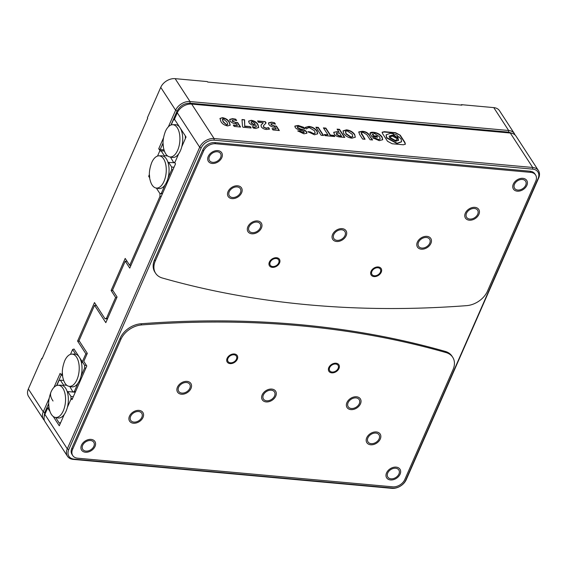 <?xml version="1.0" encoding="UTF-8"?>
<svg xmlns="http://www.w3.org/2000/svg" width="567" height="567" viewBox="0 0 567 567"><rect width="100%" height="100%" fill="white"/><g stroke="black" fill="none" stroke-linecap="round" stroke-linejoin="round"><path stroke-width="0.85" d="M162.58 193.333L159.972 193.652L156.35 188.081L159.944 193.609L159.986 196.366L129.708 265.349L125.194 258.417L111.111 290.502L115.618 297.441L106.468 318.293L105.008 318.746L94.483 302.558L77.587 341.065L85.851 353.78L81.591 363.348M148.667 176.266L149.702 177.861L149.405 174.586L148.667 176.266L149.369 176.337M163.424 138.057L158.732 148.752L159.929 150.602L157.534 156.06L159.681 151.176L161.078 150.751L164.402 151.049M515.07 135.003A11.9 8.555 147 0 0 514.404 133.628A11.9 8.555 147 0 0 508.649 130.495L190.023 101.543A11.9 8.555 147 0 0 175.628 110.246L168.364 126.795M49.06 398.594L43.234 411.855A11.9 8.555 147 0 0 43.425 419.268L28.541 396.383A11.9 8.555 -33 0 1 28.35 388.969L41.731 358.493L42.029 358.954L147.668 118.305L147.363 117.844L160.745 87.361A11.9 8.555 -33 0 1 175.139 78.657L207.345 81.584L207.642 82.045L461.864 105.143L461.566 104.682L493.765 107.61A11.9 8.555 -33 0 1 499.52 110.742L514.404 133.628M62.654 376.155L62.356 372.88L61.342 375.205L60.137 373.355L54 387.339M75.652 354.219L72.604 349.534L70.492 354.354L72.633 349.47L74.036 349.038L79.323 357.175A16.464 8.455 95.2 0 1 81.053 376.19A16.464 8.455 -84.8 0 1 77.934 383.285A16.464 8.455 95.2 0 1 71.527 386.822L68.905 386.297A16.174 8.307 95.2 0 1 65.077 383.335A16.174 8.307 95.2 0 1 63.128 378.558C61.633 373.554 62.15 367.657 64.681 360.86L64.751 360.697A16.174 8.307 95.2 0 1 71.832 354.127A16.174 8.307 95.2 0 1 76.566 357.167A16.174 8.307 95.2 0 1 76.956 379.677A16.174 8.307 95.2 0 1 68.905 386.297M129.708 265.349L130.913 265.462M107.673 318.406L106.468 318.293M159.986 196.366L161.198 196.48M115.618 297.441L116.83 297.547M159.929 150.602L164.387 151.006M175.139 78.657L190.023 101.543L190.051 103.201C184.268 103.208 179.952 105.823 177.102 111.033L170.958 125.016M163.055 143.026L160.199 149.539L158.732 148.752M42.49 357.905L41.731 358.493M43.425 419.268A11.9 8.555 147 0 0 44.41 420.438M61.222 375.021L56.594 385.56M48.684 403.562L44.701 412.641L44.084 417.39M62.335 375.297L61.342 375.205M85.851 353.78L87.063 353.886M77.587 341.065L79.444 341.235M105.008 318.746L107.432 318.966M111.111 290.502L112.968 290.673M160.199 149.539L164.033 149.886M190.051 103.201L508.677 132.146L512.412 133.465M460.652 105.03L461.566 104.682M151.793 162.403L151.722 162.566C149.192 169.363 148.682 175.267 150.17 180.263A16.174 8.307 -84.8 0 0 152.126 185.04A16.174 8.307 -84.8 0 0 155.953 188.003A16.174 8.307 -84.8 0 0 163.998 181.383A16.174 8.307 -84.8 0 0 163.615 158.873A16.174 8.307 -84.8 0 0 158.873 155.833A16.174 8.307 -84.8 0 0 151.793 162.403A16.174 8.307 -84.8 0 0 151.736 162.531M155.953 188.003L158.576 188.528A16.464 8.455 -84.8 0 0 164.983 184.998A16.464 8.455 -84.8 0 0 168.094 177.896A16.464 8.455 -84.8 0 0 167.974 162.375A16.464 8.455 -84.8 0 0 166.372 158.888A16.464 8.455 -84.8 0 0 164.274 156.648L164.253 155.634L161.078 150.751M167.598 155.939L164.253 155.634M174.842 162.779L167.974 162.375M174.034 167.237L171.659 167.024L168.527 162.205M161.368 193.219L164.983 184.998M168.094 177.896L171.709 169.675L172.921 169.781M159.972 193.652L162.346 193.871M164.274 156.648A16.464 8.455 -84.8 0 0 161.545 155.79L158.873 155.833M171.709 169.675L171.659 167.024M165.458 131.282L165.387 131.445C162.857 138.242 162.339 144.138 163.835 149.142A16.174 8.307 -84.8 0 0 165.784 153.919A16.174 8.307 -84.8 0 0 169.611 156.882A16.174 8.307 -84.8 0 0 177.662 150.262A16.174 8.307 -84.8 0 0 177.273 127.752A16.174 8.307 -84.8 0 0 172.538 124.712A16.174 8.307 -84.8 0 0 165.458 131.282A16.174 8.307 -84.8 0 0 165.401 131.409M169.611 156.882L172.233 157.406A16.464 8.455 -84.8 0 0 178.64 153.87L174.778 162.679L175.529 163.835L129.751 268.113L125.243 261.174L127.1 261.344M214.106 140.191L532.732 169.136A10.709 7.697 147 0 1 538.083 178.626L405.688 480.242A10.709 7.697 -33 0 1 392.733 488.074L74.107 459.128A10.709 7.697 -33 0 1 68.756 449.631L201.157 148.022A10.709 7.697 -33 0 1 214.106 140.191L214.078 138.532A11.9 8.555 147 0 0 199.69 147.236L67.289 448.844A11.9 8.555 147 0 0 67.48 456.258A11.9 8.555 147 0 0 73.235 459.39L391.861 488.343A11.9 8.555 147 0 0 406.256 479.639L538.65 178.031A11.9 8.555 147 0 0 538.459 170.617A11.9 8.555 147 0 0 532.704 167.478L214.078 138.532L191.681 104.087A11.9 8.555 -33 0 0 177.287 112.79L174.466 119.205L186.047 137.008L181.759 146.775A16.464 8.455 95.2 0 1 178.64 153.87L175.033 162.098L173.63 162.531L174.792 162.637M172.538 124.712L175.21 124.669A16.464 8.455 -84.8 0 1 180.03 127.759L185.324 135.896L185.366 138.546L181.759 146.775A16.464 8.455 -84.8 0 0 180.03 127.759L174.742 119.623L173.339 120.055L171.199 124.938M170.447 157.045L173.63 162.531M163.069 143.465L163.36 146.74M71.832 354.127L74.504 354.084A16.464 8.455 95.2 0 1 79.323 357.175L84.618 365.311L84.66 367.962L81.053 376.19M77.934 383.285L74.327 391.513L72.923 391.946L69.784 386.467M72.923 391.946L75.298 392.158M84.66 367.962L85.872 368.075M75.539 391.627L74.327 391.513M86.475 365.481L84.618 365.311M51.42 414.456A16.174 8.307 95.2 0 1 49.464 409.679C47.975 404.682 48.486 398.778 51.016 391.981L51.087 391.818A16.174 8.307 95.2 0 1 58.167 385.248A16.174 8.307 95.2 0 1 62.909 388.289A16.174 8.307 95.2 0 1 63.291 410.799A16.174 8.307 95.2 0 1 55.247 417.418A16.174 8.307 95.2 0 1 51.42 414.456M58.167 385.248L60.839 385.206A16.464 8.455 95.2 0 1 63.525 386.035A16.464 8.455 95.2 0 1 65.666 388.303A16.464 8.455 95.2 0 1 67.239 391.719A16.464 8.455 95.2 0 1 67.388 407.319A16.464 8.455 -84.8 0 1 64.277 414.413A16.464 8.455 95.2 0 1 57.862 417.943L55.247 417.418M67.239 391.719L67.778 391.556L70.953 396.439L71.003 399.09L67.388 407.319L71.251 398.509L72.009 399.664L86.794 365.977L83.788 361.349L87.311 353.333L79.04 340.618L94.533 305.322L105.809 322.658L117.078 296.988L112.564 290.056L125.243 261.174M56.828 385.475L58.975 380.592L60.371 380.166L63.504 384.979L63.525 386.035M53.227 416.476L59.28 425.782L64.277 414.413L60.662 422.642L59.266 423.067L55.637 417.496M48.996 407.276L48.698 404.002M73.327 396.652L70.953 396.439M67.778 391.556L75.269 392.236M63.504 384.979L66.8 385.284M60.371 380.166L63.695 380.464M59.266 423.067L60.428 423.173M220.613 157.548A6.542 4.706 -33 0 1 215.155 162.091A6.542 4.706 -33 0 1 209.535 160.61A6.542 4.706 -33 0 1 209.429 156.535A6.542 4.706 -33 0 1 214.886 151.991A6.542 4.706 -33 0 1 220.506 153.473A6.542 4.706 -33 0 1 220.613 157.548M525.68 185.26A6.542 4.706 -33 0 1 520.222 189.803A6.542 4.706 -33 0 1 514.602 188.322A6.542 4.706 -33 0 1 514.496 184.247A6.542 4.706 -33 0 1 519.953 179.704A6.542 4.706 -33 0 1 525.574 181.185A6.542 4.706 -33 0 1 525.68 185.26M93.853 446.321A6.542 4.706 -33 0 1 88.388 450.864A6.542 4.706 -33 0 1 82.768 449.383A6.542 4.706 -33 0 1 82.662 445.308A6.542 4.706 -33 0 1 88.126 440.765A6.542 4.706 -33 0 1 93.746 442.246A6.542 4.706 -33 0 1 93.853 446.321M398.92 474.04A6.542 4.706 -33 0 1 393.455 478.576A6.542 4.706 -33 0 1 387.835 477.095A6.542 4.706 -33 0 1 387.729 473.02A6.542 4.706 -33 0 1 393.193 468.484A6.542 4.706 -33 0 1 398.814 469.965A6.542 4.706 -33 0 1 398.92 474.04M189.81 388.31A6.542 4.706 -33 0 1 184.353 392.853A6.542 4.706 -33 0 1 178.733 391.372A6.542 4.706 -33 0 1 178.626 387.296A6.542 4.706 -33 0 1 184.091 382.753A6.542 4.706 -33 0 1 189.704 384.235A6.542 4.706 -33 0 1 189.81 388.31M274.556 396.007A6.542 4.706 -33 0 1 269.091 400.55A6.542 4.706 -33 0 1 263.471 399.069A6.542 4.706 -33 0 1 263.364 394.993A6.542 4.706 -33 0 1 268.829 390.45A6.542 4.706 -33 0 1 274.449 391.932A6.542 4.706 -33 0 1 274.556 396.007M359.294 403.704A6.542 4.706 -33 0 1 353.836 408.247A6.542 4.706 -33 0 1 348.216 406.766A6.542 4.706 -33 0 1 348.11 402.69A6.542 4.706 -33 0 1 353.567 398.147A6.542 4.706 -33 0 1 359.187 399.629A6.542 4.706 -33 0 1 359.294 403.704M379.103 438.872A6.542 4.706 -33 0 1 373.646 443.415A6.542 4.706 -33 0 1 368.026 441.934A6.542 4.706 -33 0 1 367.919 437.859A6.542 4.706 -33 0 1 373.384 433.316A6.542 4.706 -33 0 1 378.997 434.797A6.542 4.706 -33 0 1 379.103 438.872M141.835 417.319A6.542 4.706 -33 0 1 136.371 421.855A6.542 4.706 -33 0 1 130.75 420.381A6.542 4.706 -33 0 1 130.644 416.298A6.542 4.706 -33 0 1 136.108 411.762A6.542 4.706 -33 0 1 141.722 413.244A6.542 4.706 -33 0 1 141.835 417.319M477.697 214.269A6.542 4.706 -33 0 1 472.24 218.812A6.542 4.706 -33 0 1 466.62 217.331A6.542 4.706 -33 0 1 466.513 213.256A6.542 4.706 -33 0 1 471.978 208.713A6.542 4.706 -33 0 1 477.591 210.194A6.542 4.706 -33 0 1 477.697 214.269M240.422 192.716A6.542 4.706 -33 0 1 234.965 197.252A6.542 4.706 -33 0 1 229.344 195.778A6.542 4.706 -33 0 1 229.238 191.696A6.542 4.706 -33 0 1 234.703 187.16A6.542 4.706 -33 0 1 240.316 188.641A6.542 4.706 -33 0 1 240.422 192.716M227.962 358.408A4.961 3.565 147 0 0 228.047 361.498A4.961 3.565 147 0 0 232.3 362.618A4.961 3.565 147 0 0 236.439 359.18A4.961 3.565 147 0 0 236.354 356.09A4.961 3.565 147 0 0 232.101 354.97A4.961 3.565 147 0 0 227.962 358.408M329.654 367.65A4.961 3.565 147 0 0 329.732 370.74A4.961 3.565 147 0 0 333.991 371.86A4.961 3.565 147 0 0 338.123 368.415A4.961 3.565 147 0 0 338.045 365.332A4.961 3.565 147 0 0 333.793 364.205A4.961 3.565 147 0 0 329.654 367.65M418.531 242.258A6.542 4.706 147 0 0 418.637 246.34A6.542 4.706 147 0 0 424.258 247.814A6.542 4.706 147 0 0 429.715 243.278A6.542 4.706 147 0 0 429.609 239.203A6.542 4.706 147 0 0 423.996 237.722A6.542 4.706 147 0 0 418.531 242.258M333.793 234.561A6.542 4.706 147 0 0 333.899 238.636A6.542 4.706 147 0 0 339.52 240.117A6.542 4.706 147 0 0 344.977 235.581A6.542 4.706 147 0 0 344.871 231.499A6.542 4.706 147 0 0 339.25 230.025A6.542 4.706 147 0 0 333.793 234.561M249.048 226.864A6.542 4.706 147 0 0 249.154 230.939A6.542 4.706 147 0 0 254.774 232.42A6.542 4.706 147 0 0 260.239 227.877A6.542 4.706 147 0 0 260.133 223.802A6.542 4.706 147 0 0 254.512 222.321A6.542 4.706 147 0 0 249.048 226.864M270.218 262.152A4.961 3.565 147 0 0 270.296 265.243A4.961 3.565 147 0 0 274.556 266.362A4.961 3.565 147 0 0 278.695 262.925A4.961 3.565 147 0 0 278.61 259.835A4.961 3.565 147 0 0 274.357 258.715A4.961 3.565 147 0 0 270.218 262.152M371.909 271.387A4.961 3.565 147 0 0 371.987 274.478A4.961 3.565 147 0 0 376.247 275.597A4.961 3.565 147 0 0 380.379 272.16A4.961 3.565 147 0 0 380.301 269.07A4.961 3.565 147 0 0 376.041 267.95A4.961 3.565 147 0 0 371.909 271.387M351.901 138.185L355.311 137.186L354.673 134.471C352.802 131.849 350.066 130.304 346.472 129.836L343.063 130.878L343.652 133.472C345.622 136.151 348.372 137.724 351.901 138.185M336.564 131.728L333.75 132.295L334.261 134.003C335.373 135.754 337.28 136.753 339.987 137.001L344.779 137.434L339.513 129.347L337.096 129.127L338.931 131.948L336.564 131.728L333.701 132.465M324.274 134.507L325.011 135.641L334.792 136.527L334.055 135.4L330.405 135.066L325.876 128.107L323.403 127.88L327.932 134.84L324.274 134.507M400.238 135.208L395.582 132.713L384.334 131.693L382.165 132.21L382.541 133.599L387.53 141.268L392.187 143.763L403.428 144.783L405.362 144.167L404.937 142.437L400.238 135.208L395.44 133.032L384.199 132.012L382.123 132.38M304.132 131.757L303.118 132.657L300.127 131.112L297.76 130.899L303.926 133.826L306.896 133.195L306.655 131.991C306.01 130.658 303.99 129.659 300.588 128.993L297.668 127.561C297.165 126.739 297.689 126.391 299.227 126.533L304.833 128.815L303.898 127.384L298.185 125.449L294.861 126.072L295.223 127.447C296.052 128.723 298.122 129.715 301.417 130.417L304.132 131.757L304.203 132.543M306.804 133.351L306.513 132.309C305.868 130.977 303.848 129.978 300.446 129.311L297.526 127.88L297.484 127.051M306.3 128.907L309.086 127.462L314.494 130.786L315.188 133.068L313.565 133.606L310.269 131.891L307.853 131.672L314.479 134.79L317.69 133.769L317.066 131.09C315.167 128.418 312.46 126.859 308.944 126.427L305.294 127.369L306.265 128.943M315.89 127.199L321.149 135.286L323.573 135.506L318.307 127.419L315.89 127.199M251.117 127.979L243.016 127.242L242.52 126.484L241.989 119.538L244.59 119.772L244.724 126.094L250.217 126.597L251.117 127.979M232.732 118.602L235.744 119.198L236.673 120.629L233.817 119.906L232.264 120.289L232.435 121.012L235.794 122.5L237.651 122.55L240.557 127.015L234.192 126.441L233.292 125.059L237.488 125.442L236.382 123.734L235.433 123.677C233.058 123.429 231.272 122.507 230.06 120.927L229.706 119.403L232.732 118.602L235.744 119.198M220.889 121.48L219.996 118.446L222.498 117.674C225.822 118.326 228.09 119.786 229.309 122.068L230.23 125.151L227.658 125.938C224.334 125.243 222.08 123.755 220.889 121.48M377.183 137.157L376.679 136.385L373.384 136.08L372.505 134.726L374.362 133.394L379.607 136.775L380.181 138.929L378.558 139.546L375.326 138.086L372.753 137.852L379.288 140.673L382.732 139.659L382.108 137.037C380.209 134.315 377.402 132.742 373.703 132.309C371.13 132.076 369.89 132.529 369.989 133.67L371.945 136.682L377.558 137.193L376.821 136.059L373.525 135.761L372.625 134.01M370.067 133.11L369.989 133.67M369.542 135.293C368.047 132.841 365.623 131.501 362.27 131.268L358.762 131.948L359.606 134.464L362.589 139.05L365.063 139.276L361.264 132.728L362.93 132.359L366.799 134.655L370.102 139.737L372.576 139.957L369.401 135.612C367.905 133.167 365.481 131.82 362.136 131.594L362.27 131.268M191.681 104.087L510.307 133.032A11.9 8.555 -33 0 1 516.055 136.172L538.459 170.617M271.508 122.125L274.52 122.72L275.449 124.152L272.592 123.429L271.04 123.812L271.21 124.534L274.57 126.023L276.427 126.072L279.333 130.538L272.968 129.963L272.068 128.581L276.264 128.964L275.158 127.256L274.208 127.199C271.834 126.951 270.048 126.03 268.836 124.449L268.482 122.926L271.508 122.125L274.52 122.72M255.788 124.946L253.924 125.449C251.684 125.109 250.061 124.187 249.033 122.685L248.686 121.111L251.287 120.289C254.441 120.87 256.645 122.238 257.9 124.379L258.687 127.49L255.604 128.475L253.35 128.064L252.407 126.611L254.64 127.185L256.376 126.583L255.83 124.875M263.251 122.763L258.474 122.33L257.574 120.948L265.243 121.65L266.093 122.947L263.428 125.761L263.577 126.831L266.136 128.135L268.581 127.61L269.545 129.099L266.547 129.474C264.243 129.255 262.478 128.383 261.274 126.845L261.068 125.073L263.251 122.763M49.017 407.453L47.706 407.985L50.009 411.529M72.463 398.622L71.251 398.509M96.39 305.493L94.533 305.322M67.48 456.258L45.084 421.813A11.9 8.555 -33 0 1 44.885 414.399L47.706 407.985M452.714 357.274L451.963 356.119A19.831 14.253 147 0 0 445.308 351.427A991.648 712.811 147 0 0 140.928 323.771A19.831 14.253 147 0 0 120.098 338.293L71.832 448.242A9.915 7.13 147 0 0 71.995 454.415L72.746 455.57A9.915 7.13 147 0 0 77.537 458.186L392.775 486.826A9.915 7.13 147 0 0 404.767 479.576L453.033 369.627A19.831 14.253 147 0 0 452.714 357.274A19.831 14.253 147 0 0 446.059 352.582A991.648 712.811 147 0 0 141.679 324.926A19.831 14.253 147 0 0 120.849 339.449L72.583 449.397A9.915 7.13 147 0 0 72.746 455.57M535.595 174.997L534.844 173.842A9.915 7.13 147 0 0 530.053 171.227L214.822 142.586A9.915 7.13 147 0 0 202.823 149.837L154.557 259.785A19.831 14.253 147 0 0 154.883 272.139L155.634 273.294A19.831 14.253 -33 0 1 155.308 260.948L203.574 150.999A9.915 7.13 -33 0 1 215.573 143.742L530.804 172.382A9.915 7.13 -33 0 1 535.595 174.997A9.915 7.13 -33 0 1 535.758 181.171L487.492 291.119A19.831 14.253 -33 0 1 466.662 305.641A991.648 712.811 -33 0 1 162.29 277.993A19.831 14.253 -33 0 1 155.634 273.294M274.378 123.039L274.988 123.982M271.005 123.989L271.21 124.534M271.069 124.86L274.57 126.023M274.428 126.342L276.427 126.072M276.285 126.398L278.957 130.509M272.295 128.936L276.264 128.964M268.425 123.089L271.366 122.444M372.207 139.929L369.401 135.612M364.687 139.241L361.753 134.195M361.611 134.521L361.222 132.905M362.136 131.594L358.705 132.118M380.096 139.078L378.416 139.865L375.184 138.405L373.178 138.22M372.505 134.726L372.533 134.152M382.654 139.815L381.967 137.356C380.067 134.634 377.268 133.061 373.561 132.628L373.703 132.309M373.561 132.628L370.01 133.28M219.939 118.616L222.498 117.674M222.356 117.993C225.68 118.645 227.948 120.112 229.167 122.387L229.309 122.068M229.167 122.387L230.145 125.3M222.37 119.431L223.171 121.962L226.779 124.988L227.7 124.492M226.92 124.662L227.792 124.35L226.871 121.884L223.242 118.942L222.413 119.247L223.313 121.643L226.779 124.988M235.603 119.517L236.212 120.459M232.229 120.466L232.435 121.012M232.293 121.338L235.794 122.5M235.652 122.819L237.651 122.55M237.509 122.876L240.188 126.987M233.526 125.413L237.488 125.442M229.656 119.566L232.598 118.921M242.01 119.871L244.59 119.772M244.448 120.091L244.724 126.094M244.583 126.42L250.217 126.597M250.082 126.916L250.749 127.944M252.265 126.93L254.64 127.185M254.498 127.504L256.291 126.739M248.63 121.274L251.287 120.289M251.153 120.608C254.299 121.196 256.504 122.557 257.758 124.705L257.9 124.379M257.758 124.705L258.609 127.646M251.16 122.068L251.273 123.103L253.782 124.563L254.867 124.053M253.924 124.237L254.966 123.904L254.803 123.174L252.173 121.572L251.202 121.891L251.415 122.777L253.782 124.563M257.808 121.303L265.243 121.65M265.101 121.969L265.88 123.159M263.364 125.924L263.577 126.831M263.435 127.15L266.136 128.135M265.994 128.454L268.581 127.61M268.439 127.936L269.275 129.219M261.004 125.243L263.265 122.798M323.197 135.47L318.165 127.738L316.117 127.554M315.103 133.217L313.423 133.925L310.128 132.21L308.214 132.04M317.612 133.925L316.925 131.416C315.025 128.737 312.318 127.185 308.802 126.746L308.944 126.427M308.802 126.746L305.152 127.688M304.238 128.44L303.898 127.384M303.756 127.703L298.185 125.449M297.526 127.88L297.377 127.192M303.99 132.083L302.976 132.976L299.986 131.431L298.1 131.26M298.044 125.768L294.812 126.243M405.277 144.323L404.795 142.756L400.096 135.527M394.193 135.081L394.214 135.896C396.347 137.533 397.488 137.632 397.623 136.208M397.765 135.882C395.631 134.251 394.497 134.145 394.356 135.577C396.489 137.207 397.623 137.313 397.765 135.882L397.793 136.697M398.778 137.143L398.934 136.661L397.127 137.873L398.091 138.95L398.473 140.488M389.146 136.307L391.776 135.534L393.321 135.832L393.25 134.471L393.909 133.975L390.642 133.259L386.184 134.783L386.715 137.59L397.12 143.217L401.585 141.693L401.046 138.887L398.87 136.987M386.12 134.946L386.581 137.909L396.985 143.543L401.507 141.849M393.2 134.641L393.909 133.975M390.457 136.902L390.599 138.263L395.057 140.673L397.02 139.851M396.879 138.497L392.421 136.08L390.507 136.739L390.734 137.937L395.199 140.354L397.106 139.702L396.879 138.497M397.269 137.547L398.232 138.631L398.558 140.34L395.851 141.261L389.536 137.845L389.21 136.137L391.917 135.215L393.463 135.513M394.086 135.23L394.214 135.896M327.932 134.84L324.508 134.861M334.417 136.491L333.913 135.719L330.263 135.385L325.734 128.425L323.637 128.234M338.931 131.948L336.422 132.054M344.41 137.398L339.378 129.666L337.33 129.482M336.373 133.415L336.592 134.549L339.576 136.236L341.483 136.406L339.69 133.11L336.401 133.231L336.734 134.223L339.718 135.91L341.625 136.087M355.233 137.334L354.673 134.471M354.531 134.797C352.66 132.168 349.931 130.623 346.331 130.155L346.472 129.836M346.331 130.155L343 131.041M345.438 131.608L346.033 134.025L351.03 137.377L352.717 136.612M352.199 134.251L347.153 130.885L345.487 131.438L346.175 133.699L351.171 137.058L352.802 136.463L352.199 134.251M381.23 272.238A5.946 4.274 -33 0 1 376.261 276.363A5.946 4.274 -33 0 1 371.158 275.016A5.946 4.274 -33 0 1 371.059 271.317A5.946 4.274 -33 0 1 376.027 267.185A5.946 4.274 -33 0 1 381.13 268.531A5.946 4.274 -33 0 1 381.23 272.238M279.538 262.996A5.946 4.274 -33 0 1 274.577 267.128A5.946 4.274 -33 0 1 269.467 265.781A5.946 4.274 -33 0 1 269.368 262.074A5.946 4.274 -33 0 1 274.336 257.95A5.946 4.274 -33 0 1 279.446 259.296A5.946 4.274 -33 0 1 279.538 262.996M338.974 368.493A5.946 4.274 -33 0 1 334.013 372.625A5.946 4.274 -33 0 1 328.903 371.279A5.946 4.274 -33 0 1 328.803 367.572A5.946 4.274 -33 0 1 333.772 363.447A5.946 4.274 -33 0 1 338.875 364.787A5.946 4.274 -33 0 1 338.974 368.493M237.282 359.258A5.946 4.274 -33 0 1 232.321 363.383A5.946 4.274 -33 0 1 227.211 362.037A5.946 4.274 -33 0 1 227.119 358.337A5.946 4.274 -33 0 1 232.08 354.205A5.946 4.274 -33 0 1 237.19 355.552A5.946 4.274 -33 0 1 237.282 359.258M261.422 227.991A7.931 5.705 -33 0 1 254.803 233.491A7.931 5.705 -33 0 1 247.992 231.697A7.931 5.705 -33 0 1 247.864 226.757A7.931 5.705 -33 0 1 254.484 221.25A7.931 5.705 -33 0 1 261.295 223.044A7.931 5.705 -33 0 1 261.422 227.991M191.001 388.416A7.931 5.705 -33 0 1 184.381 393.923A7.931 5.705 -33 0 1 177.57 392.13A7.931 5.705 -33 0 1 177.443 387.183A7.931 5.705 -33 0 1 184.062 381.683A7.931 5.705 -33 0 1 190.873 383.476A7.931 5.705 -33 0 1 191.001 388.416M346.161 235.688A7.931 5.705 -33 0 1 339.541 241.188A7.931 5.705 -33 0 1 332.737 239.394A7.931 5.705 -33 0 1 332.602 234.454A7.931 5.705 -33 0 1 339.222 228.948A7.931 5.705 -33 0 1 346.033 230.748A7.931 5.705 -33 0 1 346.161 235.688M360.477 403.817A7.931 5.705 -33 0 1 353.858 409.317A7.931 5.705 -33 0 1 347.054 407.524A7.931 5.705 -33 0 1 346.919 402.584A7.931 5.705 -33 0 1 353.539 397.077A7.931 5.705 -33 0 1 360.35 398.87A7.931 5.705 -33 0 1 360.477 403.817M241.613 192.823A7.931 5.705 -33 0 1 234.993 198.322A7.931 5.705 -33 0 1 228.182 196.529A7.931 5.705 -33 0 1 228.054 191.589A7.931 5.705 -33 0 1 234.674 186.089A7.931 5.705 -33 0 1 241.485 187.883A7.931 5.705 -33 0 1 241.613 192.823M478.888 214.376A7.931 5.705 -33 0 1 472.268 219.883A7.931 5.705 -33 0 1 465.457 218.089A7.931 5.705 -33 0 1 465.33 213.142A7.931 5.705 -33 0 1 471.95 207.642A7.931 5.705 -33 0 1 478.754 209.436A7.931 5.705 -33 0 1 478.888 214.376M143.019 417.425A7.931 5.705 -33 0 1 136.399 422.925A7.931 5.705 -33 0 1 129.588 421.132A7.931 5.705 -33 0 1 129.46 416.192A7.931 5.705 -33 0 1 136.08 410.692A7.931 5.705 -33 0 1 142.891 412.485A7.931 5.705 -33 0 1 143.019 417.425M380.294 438.978A7.931 5.705 -33 0 1 373.674 444.485A7.931 5.705 -33 0 1 366.863 442.692A7.931 5.705 -33 0 1 366.736 437.745A7.931 5.705 -33 0 1 373.355 432.245A7.931 5.705 -33 0 1 380.166 434.038A7.931 5.705 -33 0 1 380.294 438.978M275.739 396.113A7.931 5.705 -33 0 1 269.119 401.62A7.931 5.705 -33 0 1 262.308 399.827A7.931 5.705 -33 0 1 262.181 394.887A7.931 5.705 -33 0 1 268.801 389.38A7.931 5.705 -33 0 1 275.612 391.173A7.931 5.705 -33 0 1 275.739 396.113M430.906 243.385A7.931 5.705 -33 0 1 424.286 248.885A7.931 5.705 -33 0 1 417.475 247.092A7.931 5.705 -33 0 1 417.347 242.152A7.931 5.705 -33 0 1 423.967 236.652A7.931 5.705 -33 0 1 430.778 238.445A7.931 5.705 -33 0 1 430.906 243.385M221.803 157.654A7.931 5.705 -33 0 1 215.184 163.161A7.931 5.705 -33 0 1 208.373 161.368A7.931 5.705 -33 0 1 208.245 156.428A7.931 5.705 -33 0 1 214.865 150.921A7.931 5.705 -33 0 1 221.669 152.714A7.931 5.705 -33 0 1 221.803 157.654M526.863 185.374A7.931 5.705 -33 0 1 520.244 190.873A7.931 5.705 -33 0 1 513.44 189.08A7.931 5.705 -33 0 1 513.305 184.14A7.931 5.705 -33 0 1 519.925 178.633A7.931 5.705 -33 0 1 526.736 180.426A7.931 5.705 -33 0 1 526.863 185.374M95.036 446.435A7.931 5.705 -33 0 1 88.417 451.934A7.931 5.705 -33 0 1 81.605 450.141A7.931 5.705 -33 0 1 81.478 445.201A7.931 5.705 -33 0 1 88.098 439.694A7.931 5.705 -33 0 1 94.909 441.487A7.931 5.705 -33 0 1 95.036 446.435M400.104 474.147A7.931 5.705 -33 0 1 393.484 479.647A7.931 5.705 -33 0 1 386.673 477.853A7.931 5.705 -33 0 1 386.545 472.913A7.931 5.705 -33 0 1 393.165 467.414A7.931 5.705 -33 0 1 399.976 469.207A7.931 5.705 -33 0 1 400.104 474.147M160.745 87.361L175.628 110.246L177.102 111.033M44.701 412.641L43.234 411.855L28.35 388.969M493.765 107.61L508.649 130.495L508.677 132.146M51.03 391.946C49.953 394.519 50.619 397.531 53.036 401.004M532.732 169.136L532.704 167.478L510.307 133.032M538.083 178.626L538.65 178.031M405.688 480.242L406.256 479.639M68.756 449.631L67.289 448.844L44.885 414.399M177.287 112.79L199.69 147.236L201.157 148.022M391.861 488.343L392.733 488.074M71.832 448.242L72.583 449.397M120.098 338.293L120.849 339.449M140.928 323.771L141.679 324.926M445.308 351.427L446.059 352.582M214.822 142.586L215.573 143.742M203.574 150.999L202.823 149.837M530.053 171.227L530.804 172.382M154.557 259.785L155.308 260.948M74.107 459.128L73.235 459.39"/></g></svg>
